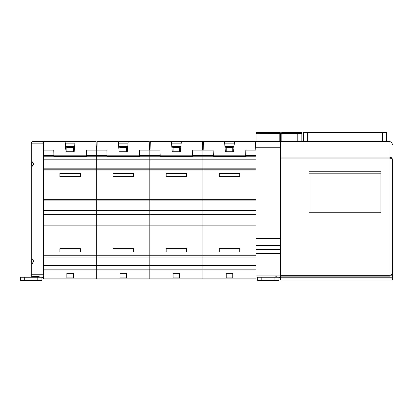 <?xml version="1.0" encoding="UTF-8"?>
<svg xmlns="http://www.w3.org/2000/svg" width="413" height="413" viewBox="0 0 413 413"><rect width="100%" height="100%" fill="white"/><g stroke="black" fill="none" stroke-linecap="round" stroke-linejoin="round"><path stroke-width="0.62" d="M256.896 132.521L256.896 133.306L256.081 133.337A0.816 0.816 0 0 1 256.896 132.521L279.787 132.521A0.816 0.816 0 0 1 280.603 133.337L280.603 158.127L389.082 158.127C391.018 158.174 392.107 158.546 392.35 159.237L392.35 272.864L392.35 159.237C392.107 157.905 391.018 157.193 389.082 157.105L389.082 276.132C390.863 276.132 391.952 275.043 392.35 272.864L392.35 280.055L280.603 280.055L280.603 277.768L392.35 277.768M280.603 277.768L280.603 158.127M392.185 273.886L392.113 274.082A3.268 3.268 0 0 0 392.35 272.864C391.952 274.495 390.863 275.316 389.082 275.316L280.603 275.316M390.946 275.548A3.268 3.268 0 0 1 390.806 275.641L390.791 275.647A3.268 3.268 0 0 1 389.082 276.132L389.242 276.127M382.805 141.509L386.893 141.509L386.532 141.509L386.532 132.521L303.581 132.521L303.581 141.509L280.603 141.509L389.082 141.509A3.268 3.268 0 0 1 392.35 144.782A3.268 3.268 0 0 0 389.082 141.509L389.082 157.105L280.603 157.105M280.603 276.132L389.082 276.132C390.564 276.297 391.653 275.208 392.35 272.864M380.905 171.25L308.97 171.25L308.97 173.827L380.905 173.827L380.905 171.25M380.905 173.827L380.905 212.778L308.97 212.778L308.97 173.827M386.893 141.509L389.082 141.509A3.268 3.268 0 0 1 392.35 144.782M302.698 141.509L306.787 141.509M281.01 141.509L281.01 133.337L281.831 132.521L281.01 133.337L281.821 133.337L281.831 132.521L301.036 132.521A0.816 0.816 0 0 1 301.851 133.337L301.851 141.509M280.308 275.889A6.541 6.541 0 0 1 278.966 278.264M274.062 277.211L275.275 276.978A3.268 3.268 0 0 0 276.689 275.889M261.801 280.479L257.712 280.479L257.712 277.211L261.801 277.211L261.801 280.479L278.966 280.479L278.966 277.211L261.801 277.211M256.081 133.337L256.081 200.124L202.943 200.124L202.943 225.957L256.081 225.957L256.081 199.309L202.943 199.309L202.943 170.042L256.081 170.042L256.081 169.222L202.943 169.222L202.943 210.589L256.081 210.589M280.603 275.889L256.081 275.889L256.081 245.477L280.603 245.477M280.603 277.928L279.245 277.928M257.712 277.928L256.081 277.928M280.603 253.505L256.081 253.505M280.603 249.421L256.081 249.421M280.603 238.662L256.081 238.662M280.603 147.234L255.709 147.234M280.603 141.514L256.081 141.514M256.896 141.514L256.896 133.306L280.603 133.337A0.816 0.816 0 0 0 279.787 132.521L279.787 141.514M202.546 146.419L202.943 146.419L202.943 155.407L202.943 147.234L203.268 147.234M192.515 155.407L202.943 155.407L202.943 170.042L149.811 170.042L149.811 199.309L149.811 169.222L149.811 170.042L96.673 170.042L96.673 199.309L96.673 169.222L96.673 170.042L43.541 170.042L43.541 168.163L43.541 210.589L96.673 210.589L96.673 225.957L202.943 225.957L202.943 255.219L202.943 225.137L256.081 225.137L256.081 245.477M43.541 200.124L96.673 200.124L96.673 214.672L43.541 214.672L43.541 225.957L43.541 199.309L149.811 199.309L149.811 255.219L202.943 255.219L202.943 278.026L202.943 269.854L256.081 269.854M43.541 225.137L149.811 225.137L149.811 214.672L202.943 214.672L202.943 210.589L96.673 210.589L96.673 200.124L202.943 200.124L202.943 199.309L149.811 199.309L149.811 214.672L96.673 214.672L96.673 225.957L43.541 225.957L43.541 257.098L43.541 255.219L96.673 255.219L96.673 225.957L96.673 255.219L149.811 255.219L149.811 278.026L202.943 278.026L202.943 278.847L256.081 278.847L256.081 275.889M256.081 159.821L256.081 168.163L202.943 168.163L202.943 169.222L149.811 169.222L149.811 168.163L202.943 168.163L202.943 159.821L256.081 159.821M202.571 147.234L202.943 147.234L202.943 146.419L203.294 146.419M224.935 146.419L234.042 146.419L234.326 143.146L224.651 143.146L224.935 146.419M255.678 146.419L256.081 146.419M226.241 151.731L226.241 147.374L232.782 147.374L232.782 151.731M226.241 273.261L232.782 273.261L232.782 277.887L226.241 277.887L226.241 273.261M245.658 156.228L213.366 156.228L213.366 156.635L245.658 156.635L245.658 156.228L256.081 156.228M213.325 155.407L202.943 155.407L202.943 156.228L213.366 156.228M256.081 214.672L202.943 214.672L202.943 225.137L149.811 225.137L149.811 256.039L202.943 256.039L202.943 255.219L256.081 255.219M219.293 173.352L219.293 176.619L239.731 176.619L239.731 173.352L219.293 173.352M219.293 248.641L219.293 251.909L239.731 251.909L239.731 248.641L219.293 248.641M256.081 256.039L202.943 256.039L202.943 257.098L256.081 257.098M43.541 256.039L96.673 256.039L96.673 255.219L96.673 256.039L149.811 256.039L149.811 257.098L202.943 257.098L202.943 265.44L256.081 265.44M42.105 278.026L96.673 278.026L96.673 269.033L149.811 269.033L149.811 265.44L96.673 265.44L96.673 269.033L43.541 269.033L43.541 265.44L96.673 265.44L96.673 257.098L96.673 278.847L43.541 278.847L43.541 257.098L96.673 257.098L96.673 256.039L96.673 257.098L149.811 257.098L149.811 265.44L202.943 265.44L202.943 269.033L256.081 269.033M234.47 141.509L203.464 141.509L203.165 150.095L213.139 150.095L213.34 155.82L245.637 155.82L245.838 150.095L255.807 150.095L255.508 141.509L234.47 141.509L233.577 151.731L225.4 151.731L224.507 141.509M149.408 146.419L149.811 146.419L149.811 155.407L149.811 147.234L150.131 147.234M139.382 155.407L149.811 155.407L149.811 169.222L96.673 169.222L96.673 168.163L149.811 168.163L149.811 159.821L202.943 159.821L202.943 156.228L160.234 156.228L160.234 156.635L192.52 156.635L192.52 156.228M256.081 278.026L202.943 278.026L202.943 278.847L149.811 278.847L149.811 278.026L149.811 278.847L96.673 278.847L96.673 278.026L149.811 278.026L149.811 269.854L202.943 269.854L202.943 269.033L149.811 269.033L149.811 269.854L43.541 269.854M149.439 147.234L149.811 147.234L149.811 146.419L150.162 146.419M171.803 146.419L180.904 146.419L181.188 143.146L171.514 143.146L171.803 146.419M173.109 151.731L173.109 147.374L179.645 147.374L179.645 151.731M173.109 273.261L179.645 273.261L179.645 277.887L173.109 277.887L173.109 273.261M160.187 155.407L149.811 155.407L149.811 156.228L160.234 156.228M166.16 173.352L166.16 176.619L186.593 176.619L186.593 173.352L166.16 173.352M166.16 248.641L166.16 251.909L186.593 251.909L186.593 248.641L166.16 248.641M181.333 141.509L150.332 141.509L150.033 150.095L160.001 150.095L160.203 155.82L192.504 155.82L192.701 150.095L202.675 150.095L202.375 141.509L181.333 141.509L180.44 151.731L172.267 151.731L171.369 141.509M96.275 146.419L96.673 146.419L96.673 155.407L96.673 147.234L96.998 147.234M86.245 155.407L96.673 155.407L96.673 169.222L43.541 169.222M139.387 156.228L149.811 156.228L149.811 159.821L96.673 159.821L96.673 168.163L43.541 168.163L43.541 159.821L96.673 159.821L96.673 156.228L107.096 156.228L107.096 156.635L139.387 156.635L139.387 156.228L107.096 156.228M96.301 147.234L96.673 147.234L96.673 146.419L97.024 146.419M118.665 146.419L127.772 146.419L128.056 143.146L118.381 143.146L118.665 146.419M119.971 151.731L119.971 147.374L126.512 147.374L126.512 151.731M119.971 273.261L126.512 273.261L126.512 277.887L119.971 277.887L119.971 273.261M113.023 173.352L113.023 176.619L133.461 176.619L133.461 173.352L113.023 173.352M113.023 248.641L113.023 251.909L133.461 251.909L133.461 248.641L113.023 248.641M128.2 141.509L97.194 141.509L96.895 150.095L106.869 150.095L107.07 155.82L139.367 155.82L139.568 150.095L149.537 150.095L149.238 141.509L128.2 141.509L127.307 151.731L119.13 151.731L118.237 141.509M107.055 155.407L96.673 155.407L96.673 156.228L43.541 156.228L43.541 159.821L43.541 141.509L32.911 141.509A1.637 1.637 0 0 0 31.28 143.146L43.541 143.146M43.541 146.419L43.892 146.419M65.533 146.419L74.634 146.419L74.918 143.146L65.244 143.146L65.533 146.419M66.839 151.731L66.839 147.374L73.375 147.374L73.375 151.731M66.839 273.261L73.375 273.261L73.375 277.887L66.839 277.887L66.839 273.261M86.25 156.228L86.25 156.635L53.964 156.635L53.964 156.228M59.89 173.352L59.89 176.619L80.323 176.619L80.323 173.352L59.89 173.352M59.89 248.641L59.89 251.909L80.323 251.909L80.323 248.641L59.89 248.641M75.063 141.509L44.062 141.509L43.763 150.095L53.731 150.095L53.933 155.82L86.234 155.82L86.431 150.095L96.405 150.095L96.105 141.509L75.063 141.509L74.17 151.731L65.997 151.731L65.099 141.509M43.489 274.759A6.541 6.541 0 0 1 41.904 278.264M24.739 280.479L20.65 280.479L20.65 277.211L24.739 277.211L24.739 280.479L41.904 280.479L41.904 277.211L24.739 277.211M37 277.211L38.301 277.211M39.163 276.395L32.911 276.395A1.637 1.637 0 0 1 31.28 274.759L31.28 143.146A1.637 1.637 0 0 1 32.911 141.509L43.541 141.509M33.732 163.992L32.451 161.865L31.677 163.992L32.451 166.119L33.732 163.992M33.732 261.269L32.451 259.142L31.677 261.269L32.451 263.396L33.732 261.269M43.541 276.395L43.06 276.395M32.911 277.211L32.813 276.39M31.496 277.211L31.28 276.395L31.496 277.211M301.036 132.521A0.816 0.816 0 0 1 301.851 133.337L297.773 133.337L297.773 132.521M297.773 141.509L297.773 133.337L281.821 133.337L281.821 141.509M274.882 277.211L274.882 280.479M382.448 132.521L382.448 141.509M307.664 132.521L307.664 141.509M225.008 147.234L233.97 147.234M245.652 155.407L256.081 155.407M171.87 147.234L180.832 147.234M118.737 147.234L127.7 147.234M43.541 147.234L43.861 147.234M65.6 147.234L74.562 147.234M43.541 155.407L53.917 155.407M37.815 277.211L37.815 280.479M43.541 274.759L31.28 274.759"/></g></svg>
